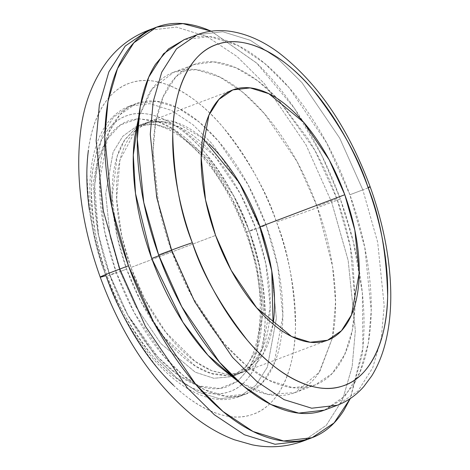 <?xml version="1.0" encoding="UTF-8"?>
<svg xmlns="http://www.w3.org/2000/svg" width="470" height="470" viewBox="0 0 470 470"><rect width="100%" height="100%" fill="white"/><g stroke="black" fill="none" stroke-linecap="round" stroke-linejoin="round"><path stroke-width="0.35" stroke-dasharray="2.35 1.76" d="M238.813 382.01L267.847 394.424L295.031 392.632L319.112 372.422L332.407 337.983L319.888 371.218C312.72 382.58 303.649 389.988 292.687 393.443C281.718 396.897 269.692 396.134 256.608 391.152L238.913 382.104M332.413 337.965L335.551 302.04L332.572 266.425L317.074 206.365L336.949 198.839L350.25 246.386L355.302 303.808M355.296 303.879L352.259 330.586L344.628 354.68L332.049 373.609L314.906 385.106L292.74 387.685L268.822 380.271L245.405 364.679L224.202 343.635L191.572 295.654L171.579 250.933L158.925 255.721L171.579 250.933C163.854 229.577 158.513 208.375 155.57 187.324C152.621 166.274 152.292 146.981 154.577 129.438C156.868 111.895 161.598 97.443 168.765 86.081C175.939 74.718 185.01 67.31 195.972 63.855C206.935 60.401 218.961 61.165 232.051 66.147C245.14 71.129 258.294 79.947 271.513 92.602L277.694 98.8L257.501 80.629L235.752 67.656L213.874 61.911L193.628 64.666L175.815 76.863L163.02 97.073L155.617 122.664L153.114 150.758L158.719 205.543L171.579 250.933C179.311 272.289 188.846 292.17 200.185 310.576C211.524 328.982 223.802 344.516 237.021 357.171C250.24 369.831 263.394 378.65 276.478 383.632C289.567 388.614 301.593 389.372 312.562 385.923C323.524 382.468 332.59 375.06 339.763 363.698C346.936 352.33 351.666 337.883 353.951 320.34L355.314 303.82M100.21 277.106A42.829 1.058 160.1 0 0 105.92 275.62C115.232 304.842 132.94 336.267 159.042 369.884C185.039 401.427 222.598 424.604 251.303 414.828C280.49 406.368 295.301 366.694 295.471 326.909C294.385 285.408 288.045 250.404 276.46 221.899A42.829 1.058 160.1 0 0 331.691 202.306L348.17 260.462L355.349 330.657L352.147 366.653L342.659 399.441L326.268 425.332L303.444 440.96L326.268 425.332L342.659 399.441L352.147 366.653L355.349 330.657L348.17 260.462L331.691 202.306L340.333 199.039L353.364 241.933L362.335 292.71L362.905 347.759L350.232 398.572M109.774 274.815L127.893 315.346L157.462 358.827L176.679 377.898L197.899 392.027L219.572 398.748L239.665 396.41L255.803 385.359L267.401 367.041L276.378 318.39L271.302 268.746L259.64 227.609L266.12 225.154L277.782 266.29L282.858 315.94L273.881 364.591L262.284 382.903L246.145 393.96L226.052 396.292L204.38 389.577L183.159 375.448L163.942 356.378L134.373 312.897L116.255 272.365L107.172 276.049C114.933 300.401 129.685 326.585 151.44 354.603C173.101 380.888 204.403 400.199 228.326 392.051C252.643 385.001 264.986 351.948 265.133 318.789C264.222 284.209 258.941 255.04 249.288 231.281L259.64 227.609L271.302 268.746L276.378 318.39L267.401 367.041L255.803 385.359L239.665 396.41L219.572 398.748L197.899 392.027L176.679 377.898L157.462 358.827L127.893 315.346L109.774 274.815L98.118 233.684L93.042 184.034L102.019 135.383L113.611 117.065L129.755 106.014L149.842 103.676L171.515 110.397L192.741 124.527L211.952 143.597L241.521 187.078L259.64 227.609L249.288 231.281C242.643 212.934 234.448 195.843 224.707 180.028C214.96 164.206 204.409 150.858 193.053 139.984C181.69 129.103 170.387 121.524 159.136 117.247C147.891 112.965 137.557 112.306 128.134 115.279C118.71 118.246 110.92 124.615 104.751 134.379C98.588 144.143 94.529 156.563 92.561 171.638C90.593 186.713 90.88 203.293 93.413 221.388C95.939 239.477 100.527 257.695 107.172 276.049C113.816 294.402 122.006 311.487 131.753 327.302C141.494 343.123 152.045 356.471 163.407 367.346C174.77 378.227 186.073 385.805 197.318 390.082C208.568 394.365 218.903 395.023 228.326 392.051C237.75 389.084 245.54 382.715 251.703 372.951C257.865 363.187 261.931 350.767 263.899 335.692C265.861 320.616 265.579 304.037 263.047 285.942C260.515 267.853 255.927 249.635 249.288 231.281C241.527 206.929 226.769 180.744 205.014 152.726C183.353 126.442 152.057 107.131 128.134 115.279C103.811 122.329 91.474 155.382 91.327 188.541C92.232 223.121 97.513 252.29 107.172 276.049L116.255 272.365L104.599 231.228L99.523 181.584L108.5 132.928L120.091 114.615L136.235 103.559L156.322 101.226L177.995 107.941L199.221 122.071L218.433 141.141L248.001 184.628L266.12 225.154L259.64 227.609L241.521 187.078L211.952 143.597L192.741 124.527L171.515 110.397L149.842 103.676L129.755 106.014L113.611 117.065L102.019 135.383L93.042 184.034L98.118 233.684L109.774 274.815M136.218 127.576L124.397 140.319C118.793 149.196 115.097 160.482 113.311 174.188C111.525 187.894 111.778 202.97 114.081 219.414C116.384 235.858 120.555 252.425 126.594 269.11L120.114 271.56L110.121 236.381L105.68 193.934L113.094 152.139L122.823 136.218L136.459 126.389L122.823 136.218L113.094 152.139L105.68 193.934L110.121 236.381L120.114 271.56L135.589 306.24L160.793 343.488L195.297 372.211L213.868 378.285L231.181 376.711L213.868 378.285L195.297 372.211L160.793 343.488L135.589 306.24L120.114 271.56L126.594 269.11L117.077 236.187L112.195 196.566L117.183 156.251L124.879 139.561L136.212 127.605L143.814 123.587L161.134 121.577L179.816 127.364L214.678 155.987L240.164 193.47L255.786 228.414L245.634 232.374L246.703 232.098L256.696 266.584L261.943 308.062L257.061 350.485L249.253 368.263L237.65 381.258L219.625 388.484L198.88 385.935L177.713 374.719L158.132 357.341L127.881 315.129L109.757 275.232L120.114 271.56L109.757 275.232L98.483 234.507L94.693 185.321L98.289 160.822L106.808 139.713L120.42 124.926L138.262 118.704M230.23 375.965L236.733 374.566C245.299 371.87 252.384 366.083 257.983 357.206C263.588 348.329 267.283 337.037 269.069 323.331C270.855 309.624 270.597 294.549 268.3 278.105C265.997 261.661 261.825 245.093 255.786 228.414L265.838 263.87L270.215 306.669L262.477 348.611L252.478 364.403L238.56 373.932L231.205 376.705L245.998 366.853L255.997 351.066L263.735 309.125L259.358 266.326L249.306 230.864L233.684 195.925L208.198 158.437L173.336 129.82L154.654 124.027L136.465 126.383L154.654 124.027L173.336 129.82L208.198 158.437L233.684 195.925L249.306 230.864L255.786 228.414C249.746 211.729 242.297 196.196 233.443 181.814C224.584 167.438 214.99 155.3 204.662 145.412C194.339 135.525 184.058 128.633 173.835 124.744C163.607 120.849 154.213 120.255 145.647 122.952L136.23 127.57M135.789 129.885L119.973 160.023L116.642 198.898L121.783 236.304L130.913 267.471L215.589 235.423L130.913 267.471L144.454 298.474L165.74 332.196L195.126 361.401L211.764 370.713L228.361 374.525M202.646 138.092L174.852 121.959L148.138 121.953L135.795 129.879M324.376 410.146L344.974 396.04L359.767 372.669L368.333 343.082L371.224 310.599L364.744 247.255L349.868 194.774L362.828 189.868L377.704 242.35L384.184 305.694L381.293 338.177L372.728 367.763L357.934 391.134L337.337 405.24L357.934 391.134L372.728 367.763L381.293 338.177L384.184 305.694L377.704 242.35L362.828 189.868A16.062 0.4 160.1 0 0 370.178 186.849M324.964 409.922L340.409 400.505L353.123 385.382C361.412 372.246 366.882 355.537 369.526 335.251C372.17 314.971 371.794 292.657 368.386 268.317C364.978 243.977 358.81 219.461 349.868 194.774C340.932 170.081 329.911 147.092 316.798 125.813C303.69 104.528 289.491 86.568 274.21 71.933C258.923 57.299 243.713 47.1 228.579 41.342C213.451 35.585 199.544 34.698 186.866 38.693L184.569 39.474M332.425 337.959L334.076 327.86C336.367 310.318 336.038 291.024 333.089 269.968C330.146 248.918 324.805 227.715 317.074 206.365L336.949 198.839L314.806 150.2L277.729 98.847L308.349 139.202C319.688 157.609 329.217 177.49 336.949 198.839C344.68 220.195 350.021 241.398 352.964 262.448L355.314 303.749M368.174 187.783A16.062 0.4 -19.9 0 1 362.828 189.868L339.71 138.156L301.987 82.679L277.476 58.345L250.393 40.32L222.745 31.748L197.112 34.727L222.745 31.748L250.393 40.32L277.476 58.345L301.987 82.679L339.71 138.156L362.828 189.868L349.868 194.774L326.75 143.062L289.026 87.585L264.51 63.25L237.432 45.226L209.785 36.654L184.152 39.633M228.391 374.525L242.884 372.299L262.983 354.462L273.052 324.112M228.397 374.549L212.863 371.141C202.641 367.252 192.365 360.361 182.037 350.473C171.709 340.586 162.115 328.448 153.255 314.066C144.402 299.69 136.952 284.156 130.913 267.471C124.873 250.792 120.702 234.225 118.399 217.78C116.102 201.336 115.843 186.261 117.629 172.555C119.415 158.848 123.111 147.556 128.715 138.679L135.795 129.849L149.971 121.319C158.537 118.616 167.931 119.215 178.154 123.105C188.382 127 198.657 133.891 208.986 143.779M273.387 321.697C271.601 335.398 267.906 346.69 262.307 355.567C256.702 364.444 249.617 370.231 241.051 372.933L228.42 374.555M230.188 375.953L213.133 374.314L195.573 366.23L163.936 337.019L140.971 301.716L126.594 269.11C132.634 285.789 140.078 301.323 148.937 315.705C157.797 330.081 167.391 342.219 177.713 352.106C188.041 361.994 198.317 368.885 208.545 372.775L230.206 375.965M238.56 373.932L230.212 375.953M138.286 118.704L156.275 120.972L174.687 129.849L207.705 160.84L231.657 197.899L246.703 232.098L245.634 232.374C271.566 299.672 260.562 369.344 232.08 376.382L245.998 366.853L255.997 351.066L263.735 309.125L259.358 266.326L249.306 230.864L245.634 232.374C227.738 185.621 204.503 152.685 175.915 133.574C160.558 124.374 147.698 121.865 137.334 126.042L143.814 123.587M237.655 381.288L226.505 387.022C217.422 389.883 207.464 389.248 196.625 385.124C185.785 381 174.893 373.697 163.948 363.216C152.997 352.729 142.833 339.869 133.439 324.623C124.051 309.383 116.155 292.916 109.757 275.232C103.353 257.548 98.935 239.994 96.497 222.557C94.053 205.126 93.783 189.146 95.674 174.623C97.572 160.094 101.485 148.126 107.424 138.715C113.364 129.303 120.872 123.169 129.955 120.308L138.268 118.687M138.286 118.687L159.835 122.206C170.669 126.33 181.567 133.633 192.512 144.12C203.457 154.601 213.627 167.461 223.015 182.707C232.403 197.946 240.299 214.414 246.703 232.098C253.101 249.782 257.525 267.336 259.963 284.773C262.401 302.204 262.677 318.184 260.779 332.707C258.888 347.236 254.969 359.203 249.03 368.615L237.673 381.27M173.401 385.177C187.037 398.231 200.602 407.326 214.097 412.46C227.597 417.601 240 418.388 251.303 414.828C262.613 411.262 271.966 403.624 279.356 391.904C286.753 380.189 291.635 365.284 293.991 347.195C296.347 329.106 296.012 309.201 292.975 287.493C289.931 265.785 284.432 243.924 276.46 221.899C268.488 199.879 258.653 179.376 246.962 160.393C235.27 141.411 222.61 125.396 208.974 112.342C195.344 99.288 181.778 90.193 168.284 85.058C154.783 79.918 142.381 79.13 131.077 82.697C119.768 86.257 110.415 93.894 103.018 105.615C95.621 117.33 90.745 132.235 88.389 150.324M89.406 210.025C92.443 231.734 97.948 253.6 105.92 275.62C94.335 247.114 87.996 212.111 86.909 170.61C87.079 130.825 101.89 91.157 131.077 82.697C159.782 72.921 197.341 96.092 223.332 127.634C249.441 161.257 267.148 192.677 276.46 221.899A42.829 1.058 -19.9 0 0 331.691 202.306L306.076 145.007L264.269 83.531L237.109 56.57L207.1 36.595L176.462 27.096L148.062 30.397L176.462 27.096L207.1 36.595L237.109 56.57L264.269 83.531L306.076 145.007L331.691 202.306L340.333 199.039C350.238 226.399 357.077 253.565 360.848 280.537C364.626 307.503 365.043 332.231 362.117 354.703L350.262 398.548M116.255 272.365C109.252 253.013 104.416 233.796 101.743 214.72C99.076 195.643 98.776 178.154 100.85 162.256C102.924 146.358 107.207 133.263 113.705 122.964C120.208 112.665 128.428 105.956 138.362 102.824C148.297 99.693 159.195 100.386 171.057 104.898C182.918 109.416 194.839 117.406 206.818 128.874C218.797 140.348 229.924 154.424 240.199 171.104C250.475 187.788 259.117 205.801 266.12 225.154C273.129 244.506 277.964 263.723 280.637 282.799C283.304 301.875 283.604 319.365 281.53 335.263C279.456 351.161 275.173 364.256 268.67 374.555C262.172 384.854 253.953 391.569 244.018 394.694C234.084 397.826 223.18 397.132 211.324 392.62C199.462 388.108 187.542 380.113 175.557 368.645C163.578 357.171 152.45 343.094 142.175 326.415C131.9 309.73 123.263 291.717 116.255 272.365M211.189 31.184L256.749 63.168L294.455 108.382L321.95 155.776L340.333 199.039C330.428 171.679 318.214 146.205 303.685 122.623C289.162 99.035 273.428 79.136 256.491 62.921L211.2 31.184M138.656 117.353L152.116 88.942L173.753 72.186L195.92 69.613L219.837 77.027L243.254 92.614L264.457 113.658L297.081 161.639L317.074 206.365C309.348 185.01 299.813 165.129 288.474 146.722C277.136 128.316 264.857 112.782 251.638 100.122C238.419 87.467 225.265 78.649 212.176 73.667C199.092 68.685 187.066 67.921 176.097 71.375C165.135 74.83 156.064 82.238 148.896 93.6L138.673 117.218M295.031 392.632L314.906 385.106M311.622 437.864L312.086 437.693M136.235 103.559L129.755 106.014C85.775 121.989 78.437 201.548 106.103 276.331C133.686 354.415 194.51 414.329 239.665 396.41L246.145 393.96M232.814 89.905L148.138 121.953M327.561 340.251L242.884 372.299M156.052 27.372L156.698 27.125M173.753 72.186L193.628 64.666"/><path stroke-width="0.7" d="M138.673 117.218L134.708 136.958C132.417 154.501 132.746 173.794 135.695 194.844C138.638 215.9 143.979 237.097 151.71 258.453L158.925 255.721L151.71 258.453L182.912 322.244L207.946 355.244L238.813 382.01M119.815 269.051L145.43 326.35L187.23 387.826L214.396 414.787L244.406 434.762L275.044 444.262L303.444 440.96L275.044 444.262L244.406 434.762L214.396 414.787L187.23 387.826L145.43 326.35L119.815 269.051A42.829 1.058 160.1 0 0 100.21 277.106A42.829 1.058 -19.9 0 1 119.815 269.051L103.329 210.895L96.15 140.7L99.358 104.704L108.846 71.922L125.237 46.025L148.062 30.397L125.237 46.025L108.846 71.922L99.358 104.704L96.15 140.7L103.329 210.895L119.815 269.051L128.451 265.779L119.815 269.051M350.232 398.572L334.099 422.912L312.086 437.693L283.686 440.989L253.042 431.495L223.038 411.52L195.873 384.554L154.072 323.084L128.451 265.779L111.972 207.623L104.792 137.434L107.994 101.438L117.482 68.649L133.88 42.752L156.698 27.125L182.889 23.618L211.189 31.184M273.052 324.112L271.789 271.026L260.11 226.775L344.786 194.727L354.832 230.188L359.209 272.988L351.472 314.929L341.478 330.721L327.561 340.251L310.241 342.26L291.559 336.473L256.702 307.85L231.211 270.368L215.589 235.423C221.629 252.108 229.078 267.642 237.938 282.018C246.791 296.4 256.385 308.537 266.713 318.425C277.041 328.313 287.317 335.204 297.539 339.093C307.768 342.988 317.162 343.582 325.728 340.885C334.293 338.188 341.379 332.396 346.983 323.519C352.588 314.642 356.278 303.35 358.07 289.649C359.856 275.943 359.597 260.868 357.294 244.424C354.997 227.974 350.826 211.412 344.786 194.727C338.747 178.048 331.297 162.514 322.438 148.132C313.584 133.75 303.99 121.618 293.662 111.731C283.334 101.843 273.058 94.952 262.836 91.057C252.607 87.167 243.213 86.574 234.648 89.271C226.082 91.967 218.996 97.754 213.392 106.631C207.787 115.508 204.092 126.8 202.306 140.507C200.52 154.213 200.778 169.288 203.081 185.732C205.378 202.176 209.55 218.744 215.589 235.423L205.543 199.962L201.166 157.162L208.903 115.226L218.897 99.434L232.814 89.905L250.134 87.89L268.817 93.683L303.673 122.306L329.164 159.788L344.786 194.727L260.11 226.775L239.183 182.519L202.646 138.092M184.569 39.474L168.536 48.909L155.411 64.39C147.116 77.527 141.646 94.241 139.002 114.521C136.359 134.808 136.741 157.115 140.148 181.455C143.55 205.795 149.724 230.312 158.66 255.004L171.621 250.099L194.739 301.811L232.468 357.288L256.978 381.616L284.056 399.647L311.71 408.213L337.337 405.24L311.71 408.213L284.056 399.647L256.978 381.616L232.468 357.288L194.739 301.811L171.621 250.099L158.66 255.004L181.778 306.716L219.508 362.194L244.018 386.522L271.096 404.553L298.75 413.118L324.376 410.146L337.337 405.24C347.53 401.315 356.36 395.082 363.827 386.552L371.647 376.041C378.503 365.061 383.497 352.265 386.628 337.654C390.176 321.098 391.451 302.938 390.453 283.169C388.761 251.82 382.004 219.707 370.178 186.843A16.062 0.4 160.1 0 0 368.039 187.401C379.977 216.776 386.51 252.837 387.632 295.595C387.45 336.585 372.193 377.457 342.125 386.176C312.544 396.245 273.851 372.369 247.067 339.875C220.172 305.236 201.93 272.858 192.336 242.749A16.062 0.4 160.1 0 0 171.621 250.099L156.751 197.617L150.271 134.273L153.161 101.784L161.727 72.198L176.52 48.833L197.112 34.727L176.52 48.833L161.727 72.198L153.161 101.784L150.271 134.273L156.751 197.617L171.621 250.099A16.062 0.4 -19.9 0 1 192.336 242.749C180.398 213.38 173.865 177.319 172.743 134.555C172.925 93.565 188.182 52.693 218.25 43.98C247.831 33.905 286.524 57.781 313.308 90.281C340.204 124.92 358.446 157.297 368.039 187.401A16.062 0.4 -19.9 0 1 370.178 186.849A16.062 0.4 -19.9 0 1 368.174 187.783M370.178 186.843C348 127.317 317.491 82.585 278.651 52.634C262.642 40.796 246.386 33.675 229.883 31.267C218.444 29.704 207.523 30.861 197.112 34.727L184.152 39.633L163.56 53.739L148.761 77.104L140.201 106.69L137.31 139.179L143.791 202.523L158.66 255.004C167.602 279.691 178.624 302.68 191.731 323.965C204.844 345.244 219.038 363.204 234.324 377.839C249.611 392.479 264.816 402.673 279.95 408.436C295.084 414.193 308.99 415.075 321.668 411.08L324.964 409.922M192.336 242.749C184.123 220.06 178.453 197.535 175.322 175.169C172.19 152.803 171.844 132.299 174.27 113.664C176.702 95.022 181.726 79.665 189.345 67.592C196.965 55.519 206.6 47.646 218.25 43.98C229.9 40.308 242.679 41.119 256.585 46.413C270.491 51.706 284.468 61.076 298.515 74.524C312.556 87.972 325.604 104.475 337.648 124.033C349.698 143.591 359.826 164.717 368.039 187.401C376.253 210.09 381.922 232.621 385.053 254.987C388.185 277.353 388.531 297.857 386.105 316.492C383.673 335.134 378.65 350.485 371.03 362.558C363.41 374.631 353.775 382.504 342.125 386.176C330.475 389.841 317.697 389.031 303.79 383.743C289.884 378.45 275.908 369.079 261.861 355.631C247.819 342.184 234.771 325.681 222.727 306.123C210.678 286.565 200.549 265.438 192.336 242.749M208.986 143.779C219.314 153.667 228.902 165.798 237.761 180.18C246.621 194.562 254.07 210.096 260.11 226.775C266.143 243.46 270.315 260.022 272.618 276.472C274.921 292.916 275.179 307.991 273.387 321.697M88.389 150.324C86.028 168.419 86.368 188.317 89.406 210.025M100.21 277.106A42.829 1.058 -19.9 0 0 105.92 275.62C113.893 297.639 123.728 318.143 135.419 337.125C147.11 356.107 159.771 372.123 173.401 385.177M350.262 398.548L343.934 410.257C334.746 424.815 323.131 434.309 309.078 438.733C295.031 443.157 279.621 442.182 262.853 435.796C246.086 429.416 229.231 418.118 212.293 401.897C195.356 385.682 179.628 365.778 165.099 342.195C150.57 318.613 138.356 293.139 128.451 265.779C118.552 238.419 111.707 211.253 107.936 184.281C104.164 157.309 103.741 132.587 106.672 110.115C109.598 87.637 115.661 69.119 124.85 54.561C134.038 40.003 145.653 30.509 159.706 26.085C173.753 21.661 189.163 22.636 205.93 29.023L211.2 31.184M138.656 117.353L133.304 155.094L135.513 193.546L151.71 258.453C159.436 279.809 168.971 299.69 180.31 318.096C191.648 336.502 203.927 352.036 217.146 364.691L238.913 382.104M156.052 27.372L148.062 30.397C131.418 36.93 117.694 47.37 106.884 61.711C93.536 79.888 85.017 101.297 81.316 125.937C74.642 172.942 80.94 223.332 100.216 277.118C121.595 335.304 151.875 381.023 191.049 414.27C204.703 425.479 219.126 433.974 234.33 439.75L252.096 444.802C269.61 448.339 286.729 447.058 303.444 440.96L312.086 437.693"/></g></svg>
